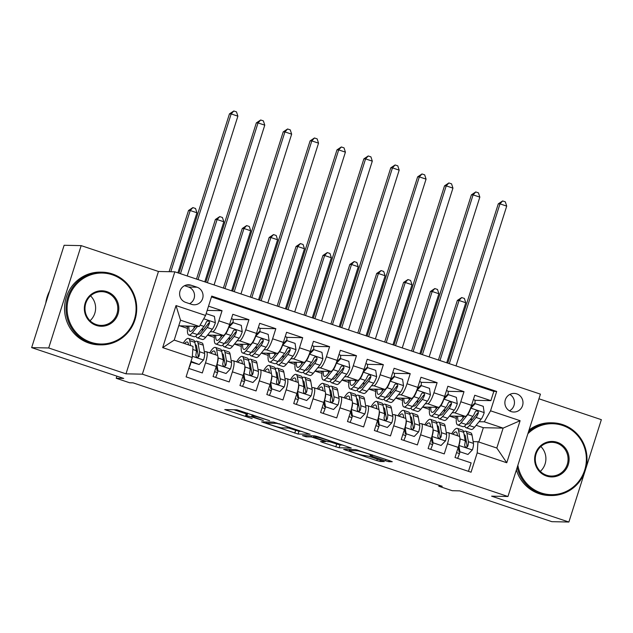 <?xml version="1.0" encoding="UTF-8"?>
<svg xmlns="http://www.w3.org/2000/svg" width="633" height="633" viewBox="0 0 633 633"><rect width="100%" height="100%" fill="white"/><g stroke="black" fill="none" stroke-linecap="round" stroke-linejoin="round"><path stroke-width="0.95" d="M269.618 420.692L236.892 409.804L224.762 409.575L252.163 418.611A9.139 0.625 -162.4 0 1 245.596 415.889A9.139 0.625 -162.4 0 1 245.857 415.826L246.862 415.849A9.139 0.625 -162.4 0 1 257.449 418.722L263.391 420.557L258.383 418.737A9.139 0.625 -162.4 0 1 251.815 416.023A9.139 0.625 -162.4 0 1 252.084 415.96L253.089 415.976A9.139 0.625 -162.4 0 1 263.676 418.848L269.618 420.692M516.734 393.868A9.305 9.052 91.2 0 0 504.999 401.172A9.305 9.052 91.2 0 0 513.727 412.028A9.305 9.052 91.2 0 0 516.734 393.868M385.497 460.792L388.804 461.694L392.27 461.742L390.213 460.895L355.77 449.58L343.64 449.351L376.825 460.618L380.132 461.512L384.302 461.576L368.92 456.266L363.587 455.333A7.636 0.522 -162.4 0 1 355.548 453.196A7.636 0.522 -162.4 0 1 349.25 450.656A7.636 0.522 -162.4 0 1 349.471 450.609L357.408 450.767A7.636 0.522 -162.4 0 1 365.447 452.904A7.636 0.522 -162.4 0 1 371.745 455.444A7.636 0.522 -162.4 0 1 371.524 455.491L370.115 455.483L372.172 456.338L385.497 460.792L385.916 459.455M48.701 347.976L125.991 373.834L158.456 271.478L81.166 245.62L48.701 347.976L31.65 347.628L123.72 378.431L116.219 378.273L129.662 382.775L133.072 382.846L442.222 486.286L438.811 486.215L452.255 490.71L459.756 490.868L551.834 521.671L568.877 522.027L584.86 471.648M125.991 373.834L142.354 374.174L507.959 496.501L491.596 496.161L568.877 522.027M310.123 434.301L273.709 422.116L261.571 421.887L298.072 434.056L310.146 434.222M318.043 436.746L351.236 448.014L339.098 447.784L322.466 442.427L320.496 441.557L325.465 441.644L323.416 440.79L311.27 436.936L306.182 436.833L302.432 435.607L314.736 435.852L318.043 436.746M585.644 469.188L601.35 419.671L538.96 398.79M31.65 347.628L64.123 245.272L81.166 245.62M474.853 400.317L490.884 400.649L474.75 395.253L471.545 405.349L460.792 401.757A11.639 2.611 108.5 0 1 454.557 412.763L452.184 412.716M447.974 391.329L463.997 391.661L447.871 386.257L444.667 396.361L433.914 392.761A11.639 2.611 108.5 0 1 427.671 403.767L425.297 403.719M421.087 382.332L437.118 382.664L420.985 377.268L417.78 387.364L407.027 383.764A11.639 2.611 108.5 0 1 400.792 394.77L398.418 394.723M394.209 373.335L410.231 373.668L394.106 368.271L390.901 378.368L380.148 374.768A11.639 2.611 108.5 0 1 373.905 385.782L371.531 385.734M367.322 364.339L383.353 364.671L367.219 359.275L364.015 369.371L353.261 365.779A11.639 2.611 108.5 0 1 347.026 376.785L344.653 376.738M340.443 355.35L356.466 355.683L340.34 350.278L337.136 360.383L326.383 356.783A11.639 2.611 108.5 0 1 320.14 367.789L317.766 367.741M313.557 346.354L329.587 346.686L313.454 341.29L310.249 351.386L299.496 347.786A11.639 2.611 108.5 0 1 293.261 358.792L290.887 358.745M286.678 337.357L302.701 337.69L286.575 332.293L283.37 342.39L272.617 338.79A11.639 2.611 108.5 0 1 266.374 349.804L264.001 349.748M259.791 328.361L275.822 328.693L259.688 323.297L256.484 333.393L245.731 329.801A11.639 2.611 108.5 0 1 239.496 340.807L237.122 340.76M232.912 319.372L248.935 319.697L232.809 314.3L229.605 324.405A11.639 2.611 108.5 0 1 223.362 335.411L207.529 335.079M188.784 368.422L202.307 372.948L205.511 362.851A11.639 2.611 108.5 0 0 206.477 351.758A11.639 2.611 108.5 0 0 206.295 351.726L204.332 351.687M206.477 351.758L217.23 355.358A11.639 2.611 108.5 0 1 216.264 366.452L213.06 376.548L229.193 381.944L232.398 371.848A11.639 2.611 108.5 0 0 233.355 360.755A11.639 2.611 108.5 0 0 233.173 360.723L231.211 360.683M233.355 360.755L244.109 364.355A11.639 2.611 -71.5 0 1 243.151 375.448L239.947 385.544L256.072 390.941L259.277 380.844A11.639 2.611 108.5 0 0 260.242 369.751A11.639 2.611 108.5 0 0 260.06 369.719L258.098 369.68M260.242 369.751L270.995 373.351A11.639 2.611 -71.5 0 1 270.03 384.437L266.825 394.533L282.959 399.929L286.163 389.833A11.639 2.611 108.5 0 0 287.121 378.748A11.639 2.611 108.5 0 0 286.939 378.716L284.977 378.676M287.121 378.748L297.874 382.34A11.639 2.611 -71.5 0 1 296.917 393.433L293.712 403.53L309.838 408.926L313.042 398.83A11.639 2.611 108.5 0 0 314.008 387.736A11.639 2.611 108.5 0 0 313.826 387.705L311.863 387.665M314.008 387.736L324.761 391.336A11.639 2.611 -71.5 0 1 323.795 402.43L320.591 412.526L336.724 417.922L339.929 407.826A11.639 2.611 108.5 0 0 340.886 396.733A11.639 2.611 108.5 0 0 340.704 396.701L338.742 396.662M340.886 396.733L351.639 400.333A11.639 2.611 -71.5 0 1 350.682 411.426L347.477 421.523L363.603 426.919L366.808 416.823A11.639 2.611 108.5 0 0 367.773 405.729A11.639 2.611 108.5 0 0 367.591 405.698L365.629 405.658M367.773 405.729L378.526 409.329A11.639 2.611 -71.5 0 1 377.561 420.415L374.356 430.511L390.49 435.908L393.694 425.811A11.639 2.611 108.5 0 0 394.652 414.726A11.639 2.611 108.5 0 0 394.47 414.694L392.507 414.655M394.652 414.726L405.405 418.318A11.639 2.611 -71.5 0 1 404.447 429.411L401.243 439.508L417.369 444.904L420.573 434.808A11.639 2.611 108.5 0 0 421.538 423.714A11.639 2.611 108.5 0 0 421.356 423.691L419.394 423.643M421.538 423.714L432.292 427.315A11.639 2.611 -71.5 0 1 431.326 438.408L428.122 448.504L444.255 453.901L447.46 443.804A11.639 2.611 108.5 0 0 448.417 432.711A11.639 2.611 108.5 0 0 448.235 432.679L446.273 432.64M471.545 405.349A11.639 2.611 -71.5 0 1 465.31 416.364L449.47 416.031M444.667 396.361A11.639 2.611 -71.5 0 1 438.424 407.367L422.591 407.043M417.78 387.364A11.639 2.611 -71.5 0 1 411.545 398.371L395.704 398.046M390.901 378.368A11.639 2.611 -71.5 0 1 384.658 389.374L368.825 389.05M364.015 369.371A11.639 2.611 -71.5 0 1 357.78 380.386L341.939 380.053M337.136 360.383A11.639 2.611 -71.5 0 1 330.893 371.389L315.06 371.065M310.249 351.386A11.639 2.611 -71.5 0 1 304.014 362.392L288.173 362.068L295.025 364.394M283.37 342.39A11.639 2.611 -71.5 0 1 277.127 353.396L261.294 353.072M256.484 333.393A11.639 2.611 -71.5 0 1 250.249 344.407L234.408 344.075M185.651 302.368L191.57 304.346A9.02 8.767 91.2 0 0 202.932 297.273A9.02 8.767 91.2 0 0 197.005 287.2L191.095 285.222A9.02 8.767 91.2 0 0 179.732 292.296A9.02 8.767 91.2 0 0 185.651 302.368M142.354 374.174L174.827 271.818L540.432 394.145L507.959 496.501M490.884 400.649L493.819 391.384L496.683 391.447L211.731 296.102L205.583 315.463L199.348 326.478L178.751 325.789M496.683 391.447L490.543 410.809L520.112 420.7L506.772 462.755L477.203 452.856L471.063 472.218L186.102 376.88L192.25 357.51L162.673 347.62L176.014 305.573L205.583 315.463M438.297 432.474L439.468 432.497M411.418 423.485L412.581 423.509M384.532 414.488L385.703 414.512M357.653 405.492L358.816 405.516M330.766 396.495L331.937 396.519M303.887 387.499L305.051 387.531M277.001 378.51L278.172 378.534M250.122 369.514L251.285 369.537M223.235 360.517L224.406 360.541M207.189 310.399L222.056 310.708L218.852 320.804A11.639 2.611 108.5 0 1 212.609 331.811L210.235 331.763M196.357 351.521L197.52 351.552M468.452 471.348L471.134 462.897L455.008 457.501L458.213 447.404A11.639 2.611 -71.5 0 0 459.17 436.311L448.417 432.711M248.935 319.697L245.731 329.801M275.822 328.693L272.617 338.79M302.701 337.69L299.496 347.786M329.587 346.686L326.383 356.783M356.466 355.683L353.261 365.779M383.353 364.671L380.148 374.768M410.231 373.668L407.027 383.764M437.118 382.664L433.914 392.761M463.997 391.661L460.792 401.757M493.819 391.384L211.469 296.917M222.056 310.708L208.534 306.182M478.801 442.008L483.343 427.702L503.124 428.114L484.3 421.815L479.062 421.713M483.343 427.702L476.135 425.297M199.348 326.478L180.532 320.179L174.21 340.095L193.025 346.393L192.25 357.51M158.456 271.478L174.827 271.818M439.12 485.242L438.811 486.215M116.899 376.144L116.219 378.273M473.16 441.636L477.986 441.739L496.802 448.029L503.124 428.114L520.112 420.7M465.184 441.47L466.347 441.494M422.567 407.066L429.443 409.361M395.688 398.07L402.556 400.373M368.802 389.073L375.678 391.376M341.923 380.077L348.791 382.379M315.036 371.088L321.912 373.383M261.271 353.095L268.147 355.398M234.392 344.099L241.26 346.401M207.505 335.11L214.381 337.405M180.54 326.082L187.495 328.408M449.454 416.063L456.322 418.358M185.659 326.193L187.661 326.857M189.979 365.732L190.921 362.749M212.538 335.189L214.54 335.854M216.779 374.728L217.807 371.745M243.745 383.725L244.686 380.734M239.424 344.178L241.418 344.85M270.552 392.689L271.573 389.73M266.303 353.174L268.305 353.847M297.431 401.686L298.452 398.727M293.19 362.171L295.184 362.836M324.318 410.682L325.338 407.723M320.069 371.167L322.07 371.832M351.268 419.703L352.217 416.712M346.955 380.156L348.949 380.829M378.083 428.668L379.104 425.708M373.834 389.153L375.836 389.825M405.033 437.688L405.982 434.705M400.721 398.149L402.715 398.814M431.848 446.661L432.869 443.701M427.599 407.146L429.601 407.81M458.727 455.657L459.748 452.69M477.203 452.856L477.986 441.739M484.3 421.815L490.543 410.809M454.486 416.134L456.48 416.807M180.532 320.179L176.014 305.573M174.21 340.095L162.673 347.62M506.772 462.755L496.802 448.029M189.607 303.698A9.02 8.767 91.2 0 0 188.484 287.018L184.527 285.697M509.494 410.841A9.305 9.052 91.2 0 0 509.826 394.422M245.596 415.889L246.466 413.127A9.139 0.625 -162.4 0 1 246.735 413.064L247.297 413.072M233.925 409.741L246.237 413.863M288.545 428.019L298.95 431.287L301.917 431.35M278.979 423.968L276.661 423.342L266.089 423.121L271.288 425.012A9.139 0.625 -162.4 0 0 281.875 427.876L289.107 428.027A9.139 0.625 -162.4 0 0 289.376 427.963A9.139 0.625 -162.4 0 0 282.809 425.249L279.066 423.699M342.951 445.078L339.976 445.015L339.098 447.784M329.579 441.747L339.976 445.015M330.458 441.763A7.636 0.522 -162.4 0 0 330.679 441.715A7.636 0.522 -162.4 0 0 324.381 439.175A7.636 0.522 -162.4 0 0 316.342 437.039L313.462 436.999L315.511 437.854L327.665 441.707L330.458 441.763M195.494 326.399L192.875 329.611A18.476 4.146 108.5 0 1 190.042 331.391A18.476 4.146 108.5 0 1 188.903 326.256M197.472 326.438L192.25 332.831A22.25 4.993 108.5 0 1 188.848 334.984A22.25 4.993 108.5 0 1 187.74 326.232M206.152 313.683L214.421 316.381L215.355 322.814A7.707 1.733 108.5 0 1 212.324 329.207L205.693 337.334A22.25 4.993 108.5 0 1 202.283 339.478L197.179 337.769A22.25 4.993 -71.5 0 0 200.582 335.625L207.213 327.498A7.707 1.733 -71.5 0 0 209.499 323.178L209.539 322.031L208.32 320.931L207.197 321.081L206.279 322.102A7.707 1.733 108.5 0 1 203.992 326.414L197.361 334.541A22.25 4.993 108.5 0 1 193.951 336.693L188.848 334.984M202.323 331.027A18.476 4.146 108.5 0 1 202.647 328.06M195.985 335.965A22.25 4.993 -71.5 0 0 197.179 337.769M194.165 326.367A18.476 4.146 -71.5 0 0 193.991 328.242M209.499 323.178L208.518 323.162A3.925 0.878 108.5 0 1 207.838 324.278L201.207 332.404A18.476 4.146 108.5 0 1 198.382 334.184A18.476 4.146 108.5 0 1 197.915 333.86M187.194 275.956L237.881 116.171L231.164 113.924L229.455 113.885L178.925 273.195M180.476 273.709L231.164 113.924L233.806 110.989L236.497 111.891L237.881 116.171M229.455 113.885L233.806 110.989M191.024 361.38L199.15 364.521L203.597 359.884A7.707 1.733 -71.5 0 0 204.633 353.451L203.209 345.159A22.25 4.993 -71.5 0 0 201.927 342.92L196.823 341.211A22.25 4.993 -71.5 0 0 194.79 341.931M197.14 349.305A18.476 4.146 -71.5 0 0 196.285 350.611M191.134 362.116A18.476 4.146 -71.5 0 0 190.628 363.651A9.163 2.057 108.5 0 1 188.887 368.113M190.612 345.586L189.765 340.665A22.25 4.993 -71.5 0 0 188.492 338.418A22.25 4.993 -71.5 0 0 183.285 343.133M188.523 344.882L188.349 343.869A18.476 4.146 -71.5 0 0 187.289 342.002A18.476 4.146 -71.5 0 0 184.63 343.584M190.818 362.013L199.15 364.521M188.492 338.418L193.595 340.127A22.25 4.993 108.5 0 1 194.877 342.374L196.301 350.666A7.707 1.733 108.5 0 1 195.834 355.018L196.214 356.68L197.172 357.265L198.271 357.123L199.063 356.102A7.707 1.733 -71.5 0 0 199.522 351.742L198.105 343.45A22.25 4.993 -71.5 0 0 196.823 341.211M195.281 344.748A18.476 4.146 108.5 0 1 195.621 344.795A18.476 4.146 108.5 0 1 196.681 346.655L198.105 354.947A3.925 0.878 108.5 0 1 198.082 356.078L199.063 356.102M177.889 272.847L196.942 212.783L190.216 210.536L188.515 210.496L169.098 271.699M170.807 271.739L190.216 210.536L192.867 207.6L195.55 208.502L196.942 212.783M188.515 210.496L192.867 207.6M112.294 274.777A35.488 34.498 91.2 0 0 68.791 297.557A35.488 34.498 91.2 0 0 90.883 342.279A35.488 34.498 91.2 0 0 134.386 319.499A35.488 34.498 91.2 0 0 112.294 274.777M90.416 343.102A36.366 35.345 -88.8 0 1 66.536 302.471A36.366 35.345 -88.8 0 1 102.135 272.166A36.366 35.345 -88.8 0 1 112.35 273.947A36.366 35.345 -88.8 0 1 136.23 314.577A36.366 35.345 -88.8 0 1 100.631 344.874A36.366 35.345 -88.8 0 1 90.416 343.102M106.937 291.655A17.748 17.249 -88.8 0 1 117.983 314.015A17.748 17.249 -88.8 0 1 96.232 325.402A17.748 17.249 -88.8 0 1 85.186 303.041A17.748 17.249 -88.8 0 1 106.937 291.655M96.295 324.571A16.869 16.403 91.2 0 0 101.035 325.394A16.869 16.403 91.2 0 0 117.556 311.333A16.869 16.403 91.2 0 0 106.471 292.478A16.869 16.403 91.2 0 0 101.731 291.655A16.869 16.403 91.2 0 0 85.218 305.715A16.869 16.403 91.2 0 0 96.295 324.571M45.782 303.072A36.366 35.345 -88.8 0 1 49.619 290.982M90.559 295.864A16.869 16.403 -88.8 0 1 90.044 320.725M100.631 344.874L99.128 344.85A36.366 35.345 -88.8 0 1 88.913 343.07A36.366 35.345 -88.8 0 1 65.033 302.439A36.366 35.345 -88.8 0 1 100.631 272.143L102.135 272.166M517.873 465.255A35.488 34.498 91.2 0 0 541.168 492.941A35.488 34.498 91.2 0 0 584.67 470.161A35.488 34.498 91.2 0 0 562.579 425.439A35.488 34.498 91.2 0 0 527.882 433.716M528.508 431.746A36.366 35.345 -88.8 0 1 552.419 422.828A36.366 35.345 -88.8 0 1 562.634 424.601A36.366 35.345 -88.8 0 1 586.514 465.239A36.366 35.345 -88.8 0 1 550.916 495.536A36.366 35.345 -88.8 0 1 540.701 493.764A36.366 35.345 -88.8 0 1 517.208 467.344M557.23 442.317A17.748 17.249 -88.8 0 1 568.268 464.677A17.748 17.249 -88.8 0 1 546.516 476.063A17.748 17.249 -88.8 0 1 535.478 453.703A17.748 17.249 -88.8 0 1 557.23 442.317M546.58 475.233A16.869 16.403 91.2 0 0 551.319 476.056A16.869 16.403 91.2 0 0 567.841 461.995A16.869 16.403 91.2 0 0 556.755 443.14A16.869 16.403 91.2 0 0 552.016 442.317A16.869 16.403 91.2 0 0 535.502 456.377A16.869 16.403 91.2 0 0 546.58 475.233M540.843 446.526A16.869 16.403 -88.8 0 1 540.329 471.387M550.916 495.536L549.412 495.504A36.366 35.345 -88.8 0 1 539.197 493.732A36.366 35.345 -88.8 0 1 516.393 469.923M529.053 430.021A36.366 35.345 -88.8 0 1 550.924 422.797L552.419 422.828M222.871 344.961A22.25 4.993 -71.5 0 0 224.058 346.765L229.17 348.474A22.25 4.993 108.5 0 0 232.572 346.322L239.203 338.204A7.707 1.733 108.5 0 0 242.233 331.811L241.3 325.378L233.237 322.68L228.79 327.308A7.707 1.733 108.5 0 1 225.767 333.702L219.137 341.828A22.25 4.993 108.5 0 1 215.726 343.972A22.25 4.993 108.5 0 1 214.619 335.229M222.381 335.387L219.754 338.608A18.476 4.146 108.5 0 1 216.929 340.388A18.476 4.146 108.5 0 1 215.782 335.253M232.968 322.672A9.163 2.057 -71.5 0 0 232.525 318.961L231.441 318.597M229.209 340.024A18.476 4.146 108.5 0 1 229.534 337.049M229.019 326.13L232.351 322.664L233.237 322.68M224.058 346.765A22.25 4.993 -71.5 0 0 227.469 344.613L234.099 336.495A7.707 1.733 -71.5 0 0 236.386 332.175L236.425 331.019L235.207 329.928L234.083 330.07L233.158 331.091A7.707 1.733 108.5 0 1 230.871 335.411L224.24 343.537A22.25 4.993 108.5 0 1 220.838 345.681L215.726 343.972M221.052 335.363A18.476 4.146 -71.5 0 0 220.877 337.239M236.386 332.175L235.405 332.151A3.925 0.878 108.5 0 1 234.716 333.267L228.086 341.393A18.476 4.146 108.5 0 1 225.261 343.181A18.476 4.146 108.5 0 1 224.802 342.857M214.081 284.953L264.768 125.168L258.042 122.921L256.341 122.881L205.804 282.183M207.355 282.706L258.042 122.921L260.693 119.985L263.383 120.887L264.768 125.168M256.341 122.881L260.693 119.985M249.75 353.958A22.25 4.993 -71.5 0 0 250.945 355.762L256.049 357.471A22.25 4.993 108.5 0 0 259.459 355.319L266.089 347.193A7.707 1.733 108.5 0 0 269.12 340.807L268.186 334.374L260.123 331.676L255.677 336.305A7.707 1.733 108.5 0 1 252.646 342.698L246.015 350.824A22.25 4.993 108.5 0 1 242.613 352.969A22.25 4.993 108.5 0 1 241.505 344.225M249.26 344.384L246.641 347.604A18.476 4.146 108.5 0 1 243.808 349.384A18.476 4.146 108.5 0 1 242.668 344.249M259.846 331.668A9.163 2.057 -71.5 0 0 259.411 327.957L258.327 327.593M256.088 349.02A18.476 4.146 108.5 0 1 256.412 346.045M255.906 335.126L259.229 331.652L260.123 331.676M250.945 355.762A22.25 4.993 -71.5 0 0 254.347 353.61L260.978 345.483A7.707 1.733 -71.5 0 0 263.265 341.171L263.304 340.016L262.086 338.924L260.962 339.066L260.044 340.087A7.707 1.733 108.5 0 1 257.758 344.407L251.127 352.534A22.25 4.993 108.5 0 1 247.717 354.678L242.613 352.969M247.93 344.36A18.476 4.146 -71.5 0 0 247.756 346.227M263.265 341.171L262.284 341.147A3.925 0.878 108.5 0 1 261.603 342.263L254.972 350.389A18.476 4.146 108.5 0 1 252.148 352.17A18.476 4.146 108.5 0 1 251.681 351.853M240.959 293.949L291.647 134.164L284.929 131.909L283.22 131.878L232.691 291.18M234.242 291.702L284.929 131.909L287.572 128.982L290.262 129.876L291.647 134.164M283.22 131.878L287.572 128.982M276.637 362.954A22.25 4.993 -71.5 0 0 277.824 364.75L282.935 366.46A22.25 4.993 108.5 0 0 286.338 364.315L292.968 356.189A7.707 1.733 108.5 0 0 295.999 349.796L295.065 343.363L287.002 340.665L282.555 345.301A7.707 1.733 108.5 0 1 279.533 351.695L272.902 359.821A22.25 4.993 108.5 0 1 269.492 361.965A22.25 4.993 108.5 0 1 268.384 353.222M276.146 353.38L273.519 356.593A18.476 4.146 108.5 0 1 270.695 358.381A18.476 4.146 108.5 0 1 269.547 353.246M286.733 340.665A9.163 2.057 -71.5 0 0 286.29 336.946L285.206 336.59M282.975 358.009A18.476 4.146 108.5 0 1 283.299 355.042M282.785 344.123L286.116 340.649L287.002 340.665M277.824 364.75A22.25 4.993 -71.5 0 0 281.234 362.606L287.865 354.48A7.707 1.733 -71.5 0 0 290.151 350.16L290.191 349.012L288.972 347.921L287.849 348.063L286.923 349.084A7.707 1.733 108.5 0 1 284.636 353.404L278.006 361.53A22.25 4.993 108.5 0 1 274.603 363.674L269.492 361.965M274.817 353.349A18.476 4.146 -71.5 0 0 274.643 355.224M290.151 350.16L289.17 350.144A3.925 0.878 108.5 0 1 288.482 351.26L281.851 359.386A18.476 4.146 108.5 0 1 279.026 361.166A18.476 4.146 108.5 0 1 278.567 360.842M267.846 302.946L318.534 143.153L311.808 140.906L310.107 140.874L259.57 300.177M261.12 300.691L311.808 140.906L314.459 137.978L317.149 138.872L318.534 143.153M310.107 140.874L314.459 137.978M303.516 371.943A22.25 4.993 -71.5 0 0 304.71 373.747L309.814 375.456A22.25 4.993 108.5 0 0 313.224 373.312L319.855 365.186A7.707 1.733 108.5 0 0 322.885 358.792L321.952 352.359L313.889 349.661L309.442 354.298A7.707 1.733 108.5 0 1 306.412 360.683L299.781 368.81A22.25 4.993 108.5 0 1 296.379 370.962A22.25 4.993 108.5 0 1 295.271 362.211M303.025 362.377L300.406 365.589A18.476 4.146 108.5 0 1 297.573 367.369A18.476 4.146 108.5 0 1 296.434 362.234M313.612 349.653A9.163 2.057 -71.5 0 0 313.177 345.942L312.093 345.578M309.853 367.005A18.476 4.146 108.5 0 1 310.178 364.038M309.672 353.119L312.995 349.645L313.889 349.661M304.71 373.747A22.25 4.993 -71.5 0 0 308.113 371.603L314.743 363.477A7.707 1.733 -71.5 0 0 317.03 359.156L317.07 358.009L315.851 356.909L314.728 357.059L313.81 358.08A7.707 1.733 108.5 0 1 311.523 362.392L304.892 370.519A22.25 4.993 108.5 0 1 301.482 372.671L296.379 370.962M301.696 362.345A18.476 4.146 -71.5 0 0 301.522 364.22M317.03 359.156L316.049 359.14A3.925 0.878 108.5 0 1 315.369 360.256L308.738 368.382A18.476 4.146 108.5 0 1 305.913 370.163A18.476 4.146 108.5 0 1 305.446 369.838M294.725 311.934L345.412 152.149L338.695 149.902L336.985 149.863L286.456 309.173M288.007 309.687L338.695 149.902L341.337 146.967L344.028 147.869L345.412 152.149M336.985 149.863L341.337 146.967M216.874 364.379L217.966 370.811L226.036 373.51L230.475 368.881A7.707 1.733 -71.5 0 0 231.512 362.448L230.096 354.156A22.25 4.993 -71.5 0 0 228.814 351.908L223.702 350.199A22.25 4.993 -71.5 0 0 221.669 350.927M224.019 358.294A18.476 4.146 -71.5 0 0 223.172 359.607M218.021 371.112A18.476 4.146 -71.5 0 0 217.507 372.647A9.163 2.057 108.5 0 1 215.624 377.403M217.032 364.379A7.707 1.733 -71.5 0 0 218.076 357.946L217.981 357.392M217.72 355.888L216.652 349.653A22.25 4.993 -71.5 0 0 215.37 347.414A22.25 4.993 -71.5 0 0 209.729 352.85M215.568 354.804L215.236 352.866A18.476 4.146 -71.5 0 0 214.168 350.999A18.476 4.146 -71.5 0 0 210.963 353.261M217.966 370.811L226.036 373.51M217.079 370.796L216.391 366.04M215.37 347.414L220.482 349.123A22.25 4.993 108.5 0 1 221.756 351.362L223.18 359.655A7.707 1.733 108.5 0 1 222.713 364.015L223.093 365.668L224.058 366.262L225.15 366.119L225.941 365.091A7.707 1.733 -71.5 0 0 226.408 360.739L224.984 352.446A22.25 4.993 -71.5 0 0 223.702 350.199M222.167 353.736A18.476 4.146 108.5 0 1 222.507 353.792A18.476 4.146 108.5 0 1 223.568 355.651L224.992 363.943A3.925 0.878 108.5 0 1 224.96 365.075L225.941 365.091M204.768 281.835L223.821 221.779L217.103 219.532L215.394 219.493L196.499 279.074M198.05 279.588L217.103 219.532L219.746 216.597L222.436 217.499L223.821 221.779M215.394 219.493L219.746 216.597M243.752 373.375L244.852 379.808L252.915 382.506L257.362 377.877A7.707 1.733 -71.5 0 0 258.399 371.444L256.974 363.152A22.25 4.993 -71.5 0 0 255.692 360.905L250.589 359.196A22.25 4.993 -71.5 0 0 248.555 359.916M250.905 367.29A18.476 4.146 -71.5 0 0 250.051 368.596M244.9 380.101A18.476 4.146 -71.5 0 0 244.393 381.644A9.163 2.057 108.5 0 1 242.51 386.399M243.919 373.375A7.707 1.733 -71.5 0 0 244.955 366.942L244.86 366.388M244.599 364.885L243.531 358.65A22.25 4.993 -71.5 0 0 242.257 356.411A22.25 4.993 -71.5 0 0 236.615 361.847M242.447 363.793L242.115 361.854A18.476 4.146 -71.5 0 0 241.054 359.995A18.476 4.146 -71.5 0 0 237.85 362.258M244.852 379.808L252.915 382.506M243.966 379.792L243.278 375.037M242.257 356.411L247.361 358.12A22.25 4.993 108.5 0 1 248.642 360.359L250.067 368.651A7.707 1.733 108.5 0 1 249.6 373.011L249.98 374.665L250.937 375.258L252.037 375.108L252.828 374.087A7.707 1.733 -71.5 0 0 253.287 369.735L251.871 361.443A22.25 4.993 -71.5 0 0 250.589 359.196M249.046 362.733A18.476 4.146 108.5 0 1 249.386 362.78A18.476 4.146 108.5 0 1 250.446 364.648L251.871 372.94A3.925 0.878 108.5 0 1 251.847 374.071L252.828 374.087M231.654 290.832L250.708 230.776L243.982 228.521L242.281 228.489L223.378 288.062M224.929 288.585L243.982 228.521L246.633 225.593L249.315 226.487L250.708 230.776M242.281 228.489L246.633 225.593M270.639 382.364L271.731 388.804L279.802 391.503L284.241 386.866A7.707 1.733 -71.5 0 0 285.277 380.433L283.861 372.141A22.25 4.993 -71.5 0 0 282.579 369.901L277.468 368.192A22.25 4.993 -71.5 0 0 275.434 368.912M277.784 376.287A18.476 4.146 -71.5 0 0 276.938 377.592M271.786 389.097A18.476 4.146 -71.5 0 0 271.272 390.64A9.163 2.057 108.5 0 1 269.389 395.396M270.797 382.372A7.707 1.733 -71.5 0 0 271.842 375.939L271.747 375.385M271.486 373.881L270.418 367.646A22.25 4.993 -71.5 0 0 269.136 365.399A22.25 4.993 -71.5 0 0 263.494 370.835M269.334 372.79L269.001 370.851A18.476 4.146 -71.5 0 0 267.933 368.992A18.476 4.146 -71.5 0 0 264.729 371.255M271.731 388.804L279.802 391.503M270.845 388.781L270.156 384.033M269.136 365.399L274.247 367.108A22.25 4.993 108.5 0 1 275.521 369.356L276.945 377.648A7.707 1.733 108.5 0 1 276.479 382L276.858 383.661L277.824 384.255L278.916 384.104L279.707 383.084A7.707 1.733 -71.5 0 0 280.174 378.724L278.749 370.432A22.25 4.993 -71.5 0 0 277.468 368.192M275.933 371.729A18.476 4.146 108.5 0 1 276.273 371.777A18.476 4.146 108.5 0 1 277.333 373.636L278.757 381.928A3.925 0.878 108.5 0 1 278.726 383.06L279.707 383.084M258.533 299.828L277.586 239.765L270.869 237.517L269.16 237.486L250.264 297.059M251.815 297.581L270.869 237.517L273.511 234.582L276.202 235.484L277.586 239.765M269.16 237.486L273.511 234.582M297.518 391.36L298.618 397.801L306.681 400.499L311.127 395.862A7.707 1.733 -71.5 0 0 312.164 389.43L310.74 381.137A22.25 4.993 -71.5 0 0 309.458 378.898L304.354 377.189A22.25 4.993 -71.5 0 0 302.321 377.909M304.671 385.283A18.476 4.146 -71.5 0 0 303.816 386.589M298.665 398.094A18.476 4.146 -71.5 0 0 298.159 399.629A9.163 2.057 108.5 0 1 296.276 404.392M297.684 391.368A7.707 1.733 -71.5 0 0 298.721 384.935L298.626 384.381M298.365 382.878L297.296 376.643A22.25 4.993 -71.5 0 0 296.015 374.396A22.25 4.993 -71.5 0 0 290.381 379.832M296.212 381.786L295.88 379.847A18.476 4.146 -71.5 0 0 294.82 377.98A18.476 4.146 -71.5 0 0 291.615 380.251M298.618 397.801L306.681 400.499M297.732 397.777L297.043 393.03M296.015 374.396L301.126 376.105A22.25 4.993 108.5 0 1 302.408 378.352L303.832 386.644A7.707 1.733 108.5 0 1 303.365 390.996L303.745 392.658L304.702 393.243L305.802 393.101L306.594 392.08A7.707 1.733 -71.5 0 0 307.052 387.72L305.636 379.428A22.25 4.993 -71.5 0 0 304.354 377.189M302.811 380.726A18.476 4.146 108.5 0 1 303.152 380.773A18.476 4.146 108.5 0 1 304.212 382.633L305.636 390.925A3.925 0.878 108.5 0 1 305.612 392.056L306.594 392.08M285.42 308.825L304.473 248.761L297.747 246.514L296.046 246.474L277.143 306.055M278.694 306.57L297.747 246.514L300.398 243.578L303.08 244.48L304.473 248.761M296.046 246.474L300.398 243.578M330.402 380.939A22.25 4.993 -71.5 0 0 331.589 382.743L336.701 384.453A22.25 4.993 108.5 0 0 340.103 382.308L346.734 374.182A7.707 1.733 108.5 0 0 349.764 367.789L348.83 361.356L340.768 358.658L336.321 363.287A7.707 1.733 108.5 0 1 333.298 369.68L326.668 377.806A22.25 4.993 108.5 0 1 323.257 379.95A22.25 4.993 108.5 0 1 322.15 371.207M329.912 371.365L327.285 374.586A18.476 4.146 108.5 0 1 324.46 376.366A18.476 4.146 108.5 0 1 323.313 371.231M340.499 358.65A9.163 2.057 -71.5 0 0 340.056 354.939L338.971 354.575M336.74 376.002A18.476 4.146 108.5 0 1 337.065 373.027M336.55 362.116L339.881 358.642L340.768 358.658M331.589 382.743A22.25 4.993 -71.5 0 0 334.999 380.599L341.63 372.473A7.707 1.733 -71.5 0 0 343.917 368.153L343.956 366.998L342.738 365.906L341.614 366.048L340.689 367.069A7.707 1.733 108.5 0 1 338.402 371.389L331.771 379.515A22.25 4.993 108.5 0 1 328.369 381.659L323.257 379.95M328.582 371.342A18.476 4.146 -71.5 0 0 328.408 373.217M343.917 368.153L342.936 368.129A3.925 0.878 108.5 0 1 342.247 369.245L335.617 377.371A18.476 4.146 108.5 0 1 332.792 379.159A18.476 4.146 108.5 0 1 332.325 378.835M321.611 320.931L372.299 161.146L365.573 158.899L363.872 158.859L313.335 318.162M314.886 318.684L365.573 158.899L368.224 155.963L370.914 156.865L372.299 161.146M363.872 158.859L368.224 155.963M324.405 400.357L325.497 406.79L333.567 409.488L338.006 404.859A7.707 1.733 -71.5 0 0 339.043 398.426L337.626 390.134A22.25 4.993 -71.5 0 0 336.345 387.887L331.233 386.177A22.25 4.993 -71.5 0 0 329.2 386.905M331.55 394.272A18.476 4.146 -71.5 0 0 330.703 395.585M325.552 407.09A18.476 4.146 -71.5 0 0 325.038 408.625A9.163 2.057 108.5 0 1 323.154 413.381M324.563 400.357A7.707 1.733 -71.5 0 0 325.607 393.924L325.512 393.378M325.251 391.867L324.183 385.639A22.25 4.993 -71.5 0 0 322.901 383.392A22.25 4.993 -71.5 0 0 317.26 388.828M323.099 390.783L322.767 388.844A18.476 4.146 -71.5 0 0 321.699 386.977A18.476 4.146 -71.5 0 0 318.494 389.24M325.497 406.79L333.567 409.488M324.61 406.774L323.922 402.018M322.901 383.392L328.013 385.101A22.25 4.993 108.5 0 1 329.287 387.349L330.711 395.633A7.707 1.733 108.5 0 1 330.244 399.993L330.624 401.646L331.581 402.24L332.681 402.097L333.472 401.069A7.707 1.733 -71.5 0 0 333.939 396.717L332.515 388.425A22.25 4.993 -71.5 0 0 331.233 386.177M329.698 389.714A18.476 4.146 108.5 0 1 330.038 389.77A18.476 4.146 108.5 0 1 331.099 391.629L332.523 399.921A3.925 0.878 108.5 0 1 332.491 401.053L333.472 401.069M312.298 317.813L331.352 257.758L324.634 255.51L322.925 255.471L304.03 315.052M305.581 315.566L324.634 255.51L327.277 252.575L329.967 253.477L331.352 257.758M322.925 255.471L327.277 252.575M357.281 389.936A22.25 4.993 -71.5 0 0 358.476 391.74L363.579 393.449A22.25 4.993 108.5 0 0 366.99 391.297L373.62 383.171A7.707 1.733 108.5 0 0 376.651 376.785L375.717 370.352L367.654 367.654L363.207 372.283A7.707 1.733 108.5 0 1 360.177 378.676L353.546 386.803A22.25 4.993 108.5 0 1 350.144 388.947A22.25 4.993 108.5 0 1 349.036 380.204M356.79 380.362L354.171 383.582A18.476 4.146 108.5 0 1 351.339 385.362A18.476 4.146 108.5 0 1 350.199 380.227M367.377 367.646A9.163 2.057 -71.5 0 0 366.942 363.935L365.858 363.571M363.619 384.999A18.476 4.146 108.5 0 1 363.943 382.023M363.437 371.104L366.76 367.631L367.654 367.654M358.476 391.74A22.25 4.993 -71.5 0 0 361.878 389.588L368.509 381.462A7.707 1.733 -71.5 0 0 370.796 377.149L370.835 375.994L369.617 374.902L368.493 375.045L367.575 376.065A7.707 1.733 108.5 0 1 365.288 380.386L358.658 388.512A22.25 4.993 108.5 0 1 355.248 390.656L350.144 388.947M355.461 380.338A18.476 4.146 -71.5 0 0 355.287 382.205M370.796 377.149L369.814 377.126A3.925 0.878 108.5 0 1 369.134 378.241L362.503 386.367A18.476 4.146 108.5 0 1 359.679 388.148A18.476 4.146 108.5 0 1 359.212 387.831M348.49 329.928L399.178 170.142L392.46 167.887L390.751 167.856L340.222 327.158M341.773 327.68L392.46 167.887L395.103 164.96L397.793 165.854L399.178 170.142M390.751 167.856L395.103 164.96M351.283 409.353L352.383 415.786L360.446 418.484L364.893 413.855A7.707 1.733 -71.5 0 0 365.929 407.423L364.505 399.13A22.25 4.993 -71.5 0 0 363.223 396.883L358.12 395.174A22.25 4.993 -71.5 0 0 356.086 395.894M358.436 403.268A18.476 4.146 -71.5 0 0 357.582 404.574M352.431 416.079A18.476 4.146 -71.5 0 0 351.924 417.622A9.163 2.057 108.5 0 1 350.041 422.377M351.45 409.353A7.707 1.733 -71.5 0 0 352.486 402.92L352.391 402.366M352.13 400.863L351.062 394.628A22.25 4.993 -71.5 0 0 349.78 392.389A22.25 4.993 -71.5 0 0 344.146 397.825M349.978 399.779L349.645 397.833A18.476 4.146 -71.5 0 0 348.585 395.973A18.476 4.146 -71.5 0 0 345.381 398.236M352.383 415.786L360.446 418.484M351.497 415.77L350.809 411.015M349.78 392.389L354.891 394.098A22.25 4.993 108.5 0 1 356.173 396.337L357.598 404.629A7.707 1.733 108.5 0 1 357.131 408.989L357.51 410.643L358.468 411.236L359.568 411.094L360.359 410.065A7.707 1.733 -71.5 0 0 360.818 405.713L359.402 397.421A22.25 4.993 -71.5 0 0 358.12 395.174M356.577 398.711A18.476 4.146 108.5 0 1 356.917 398.758A18.476 4.146 108.5 0 1 357.977 400.626L359.402 408.918A3.925 0.878 108.5 0 1 359.378 410.049L360.359 410.065M339.185 326.81L358.238 266.754L351.513 264.499L349.812 264.467L330.909 324.041M332.46 324.563L351.513 264.499L354.163 261.571L356.846 262.466L358.238 266.754M349.812 264.467L354.163 261.571M384.168 398.932A22.25 4.993 -71.5 0 0 385.355 400.729L390.466 402.438A22.25 4.993 108.5 0 0 393.868 400.293L400.499 392.167A7.707 1.733 108.5 0 0 403.53 385.774L402.596 379.341L394.533 376.643L390.086 381.28A7.707 1.733 108.5 0 1 387.064 387.673L380.433 395.799A22.25 4.993 108.5 0 1 377.023 397.943A22.25 4.993 108.5 0 1 375.915 389.2M383.677 389.358L381.05 392.579A18.476 4.146 108.5 0 1 378.225 394.359A18.476 4.146 108.5 0 1 377.078 389.224M394.264 376.643A9.163 2.057 -71.5 0 0 393.821 372.932L392.737 372.568M390.506 393.995A18.476 4.146 108.5 0 1 390.83 391.02M390.316 380.101L393.647 376.627L394.533 376.643M385.355 400.729A22.25 4.993 -71.5 0 0 388.765 398.584L395.396 390.458A7.707 1.733 -71.5 0 0 397.682 386.138L397.722 384.991L396.503 383.899L395.38 384.041L394.454 385.062A7.707 1.733 108.5 0 1 392.167 389.382L385.537 397.508A22.25 4.993 108.5 0 1 382.134 399.652L377.023 397.943M382.348 389.327A18.476 4.146 -71.5 0 0 382.174 391.202M397.682 386.138L396.701 386.122A3.925 0.878 108.5 0 1 396.013 387.238L389.382 395.364A18.476 4.146 108.5 0 1 386.557 397.144A18.476 4.146 108.5 0 1 386.09 396.82M375.377 338.924L426.064 179.131L419.339 176.884L417.638 176.852L367.1 336.155M368.651 336.669L419.339 176.884L421.989 173.956L424.68 174.85L426.064 179.131M417.638 176.852L421.989 173.956M378.17 418.35L379.262 424.783L387.333 427.481L391.772 422.844A7.707 1.733 -71.5 0 0 392.808 416.411L391.392 408.119A22.25 4.993 -71.5 0 0 390.11 405.88L384.999 404.171A22.25 4.993 -71.5 0 0 382.965 404.891M385.315 412.265A18.476 4.146 -71.5 0 0 384.468 413.571M379.317 425.075A18.476 4.146 -71.5 0 0 378.803 426.618A9.163 2.057 108.5 0 1 376.92 431.374M378.328 418.35A7.707 1.733 -71.5 0 0 379.373 411.917L379.278 411.363M379.017 409.86L377.948 403.625A22.25 4.993 -71.5 0 0 376.667 401.377A22.25 4.993 -71.5 0 0 371.025 406.813M376.864 408.768L376.532 406.829A18.476 4.146 -71.5 0 0 375.464 404.97A18.476 4.146 -71.5 0 0 372.259 407.233M379.262 424.783L387.333 427.481M378.376 424.767L377.687 420.011M376.667 401.377L381.778 403.086A22.25 4.993 108.5 0 1 383.052 405.334L384.476 413.626A7.707 1.733 108.5 0 1 384.009 417.978L384.389 419.639L385.347 420.233L386.447 420.083L387.238 419.062A7.707 1.733 -71.5 0 0 387.705 414.702L386.28 406.41A22.25 4.993 -71.5 0 0 384.999 404.171M383.463 407.707A18.476 4.146 108.5 0 1 383.804 407.755A18.476 4.146 108.5 0 1 384.864 409.614L386.288 417.907A3.925 0.878 108.5 0 1 386.257 419.038L387.238 419.062M366.064 335.806L385.117 275.743L378.399 273.496L376.69 273.464L357.795 333.037M359.346 333.559L378.399 273.496L381.042 270.568L383.733 271.462L385.117 275.743M376.69 273.464L381.042 270.568M411.046 407.921A22.25 4.993 -71.5 0 0 412.241 409.725L417.345 411.434A22.25 4.993 108.5 0 0 420.755 409.29L427.386 401.164A7.707 1.733 108.5 0 0 430.416 394.77L429.483 388.338L421.42 385.639L416.973 390.276A7.707 1.733 108.5 0 1 413.942 396.662L407.312 404.788A22.25 4.993 108.5 0 1 403.909 406.94A22.25 4.993 108.5 0 1 402.802 398.189M410.556 398.355L407.937 401.567A18.476 4.146 108.5 0 1 405.104 403.348A18.476 4.146 108.5 0 1 403.965 398.212M421.143 385.639A9.163 2.057 -71.5 0 0 420.708 381.921L419.624 381.557M417.384 402.984A18.476 4.146 108.5 0 1 417.709 400.016M417.202 389.097L420.526 385.624L421.42 385.639M412.241 409.725A22.25 4.993 -71.5 0 0 415.644 407.581L422.274 399.455A7.707 1.733 -71.5 0 0 424.561 395.134L424.601 393.987L423.382 392.887L422.258 393.038L421.341 394.058A7.707 1.733 108.5 0 1 419.054 398.371L412.423 406.497A22.25 4.993 108.5 0 1 409.013 408.649L403.909 406.94M409.227 398.323A18.476 4.146 -71.5 0 0 409.053 400.198M424.561 395.134L423.58 395.119A3.925 0.878 108.5 0 1 422.899 396.234L416.269 404.36A18.476 4.146 108.5 0 1 413.444 406.141A18.476 4.146 108.5 0 1 412.977 405.816M402.256 347.913L452.943 188.128L446.225 185.88L444.516 185.841L393.987 345.151M395.538 345.665L446.225 185.88L448.868 182.945L451.558 183.847L452.943 188.128M444.516 185.841L448.868 182.945M405.049 427.338L406.149 433.779L414.211 436.477L418.658 431.841A7.707 1.733 -71.5 0 0 419.695 425.408L418.271 417.115A22.25 4.993 -71.5 0 0 416.989 414.876L411.885 413.167A22.25 4.993 -71.5 0 0 409.852 413.887M412.202 421.262A18.476 4.146 -71.5 0 0 411.347 422.567M406.196 434.072A18.476 4.146 -71.5 0 0 405.69 435.607A9.163 2.057 108.5 0 1 403.807 440.37M405.215 427.346A7.707 1.733 -71.5 0 0 406.251 420.913L406.157 420.359M405.895 418.856L404.827 412.621A22.25 4.993 -71.5 0 0 403.545 410.374A22.25 4.993 -71.5 0 0 397.912 415.81M403.743 417.764L403.411 415.826A18.476 4.146 -71.5 0 0 402.351 413.958A18.476 4.146 -71.5 0 0 399.146 416.229M406.149 433.779L414.211 436.477M405.262 433.755L404.574 429.008M403.545 410.374L408.657 412.083A22.25 4.993 108.5 0 1 409.939 414.33L411.363 422.622A7.707 1.733 108.5 0 1 410.896 426.974L411.276 428.636L412.233 429.221L413.333 429.079L414.124 428.058A7.707 1.733 -71.5 0 0 414.583 423.699L413.167 415.406A22.25 4.993 -71.5 0 0 411.885 413.167M410.342 416.704A18.476 4.146 108.5 0 1 410.682 416.751A18.476 4.146 108.5 0 1 411.743 418.611L413.167 426.903A3.925 0.878 108.5 0 1 413.143 428.035L414.124 428.058M392.951 344.803L412.004 284.739L405.278 282.492L403.577 282.453L384.674 342.034M386.225 342.556L405.278 282.492L407.929 279.557L410.611 280.459L412.004 284.739M403.577 282.453L407.929 279.557M437.933 416.918A22.25 4.993 -71.5 0 0 439.12 418.722L444.231 420.431A22.25 4.993 108.5 0 0 447.634 418.286L454.265 410.16A7.707 1.733 108.5 0 0 457.295 403.767L456.361 397.334L448.299 394.636L443.852 399.273A7.707 1.733 108.5 0 1 440.829 405.658L434.198 413.784A22.25 4.993 108.5 0 1 430.788 415.928A22.25 4.993 108.5 0 1 429.68 407.185M437.443 407.343L434.816 410.564A18.476 4.146 108.5 0 1 431.991 412.344A18.476 4.146 108.5 0 1 430.844 407.209M448.029 394.628A9.163 2.057 -71.5 0 0 447.586 390.917L446.502 390.553M444.271 411.98A18.476 4.146 108.5 0 1 444.595 409.013M444.081 398.094L447.412 394.62L448.299 394.636M439.12 418.722A22.25 4.993 -71.5 0 0 442.53 416.577L449.161 408.451A7.707 1.733 -71.5 0 0 451.448 404.131L451.487 402.976L450.269 401.884L449.145 402.026L448.219 403.055A7.707 1.733 108.5 0 1 445.933 407.367L439.302 415.493A22.25 4.993 108.5 0 1 435.9 417.638L430.788 415.928M436.113 407.32A18.476 4.146 -71.5 0 0 435.939 409.195M451.448 404.131L450.467 404.107A3.925 0.878 108.5 0 1 449.778 405.231L443.147 413.349A18.476 4.146 108.5 0 1 440.323 415.137A18.476 4.146 108.5 0 1 439.856 414.813M429.142 356.909L479.83 197.124L473.104 194.877L471.403 194.837L420.866 354.14M422.417 354.662L473.104 194.877L475.755 191.941L478.445 192.843L479.83 197.124M471.403 194.837L475.755 191.941M431.935 436.335L433.027 442.768L441.09 445.466L445.537 440.837A7.707 1.733 -71.5 0 0 446.574 434.404L445.157 426.112A22.25 4.993 -71.5 0 0 443.875 423.865L438.764 422.156A22.25 4.993 -71.5 0 0 436.73 422.884M439.08 430.25A18.476 4.146 -71.5 0 0 438.234 431.564M433.083 443.068A18.476 4.146 -71.5 0 0 432.568 444.603A9.163 2.057 108.5 0 1 430.685 449.359M432.094 436.335A7.707 1.733 -71.5 0 0 433.138 429.91L433.043 429.356M432.782 427.845L431.714 421.618A22.25 4.993 -71.5 0 0 430.432 419.37A22.25 4.993 -71.5 0 0 424.79 424.806M430.63 426.761L430.298 424.822A18.476 4.146 -71.5 0 0 429.229 422.955A18.476 4.146 -71.5 0 0 426.025 425.218M433.027 442.768L441.09 445.466M432.141 442.752L431.453 438.004M430.432 419.37L435.544 421.08A22.25 4.993 108.5 0 1 436.817 423.327L438.242 431.619A7.707 1.733 108.5 0 1 437.775 435.971L438.155 437.625L439.112 438.218L440.212 438.076L441.003 437.047A7.707 1.733 -71.5 0 0 441.47 432.695L440.046 424.403A22.25 4.993 -71.5 0 0 438.764 422.156M437.229 425.692A18.476 4.146 108.5 0 1 437.569 425.748A18.476 4.146 108.5 0 1 438.629 427.607L440.054 435.9A3.925 0.878 108.5 0 1 440.022 437.031L441.003 437.047M419.829 353.792L438.883 293.736L432.165 291.489L430.456 291.449L411.561 351.03M413.112 351.544L432.165 291.489L434.808 288.553L437.498 289.455L438.883 293.736M430.456 291.449L434.808 288.553M464.812 425.914A22.25 4.993 -71.5 0 0 466.007 427.718L471.11 429.427A22.25 4.993 108.5 0 0 474.521 427.275L481.151 419.149A7.707 1.733 108.5 0 0 484.182 412.763L483.248 406.331L475.185 403.632L470.738 408.261A7.707 1.733 108.5 0 1 467.708 414.655L461.077 422.781A22.25 4.993 108.5 0 1 457.675 424.925A22.25 4.993 108.5 0 1 456.567 416.182M464.321 416.34L461.702 419.56A18.476 4.146 108.5 0 1 458.87 421.341A18.476 4.146 108.5 0 1 457.73 416.205M474.908 403.625A9.163 2.057 -71.5 0 0 474.473 399.914L473.389 399.55M471.15 420.977A18.476 4.146 108.5 0 1 471.474 418.002M470.968 407.082L474.291 403.609L475.185 403.632M466.007 427.718A22.25 4.993 -71.5 0 0 469.409 425.566L476.04 417.44A7.707 1.733 -71.5 0 0 478.326 413.127L478.366 411.972L477.147 410.88L476.024 411.023L475.106 412.043A7.707 1.733 108.5 0 1 472.819 416.364L466.189 424.49A22.25 4.993 108.5 0 1 462.778 426.634L457.675 424.925M462.992 416.316A18.476 4.146 -71.5 0 0 462.818 418.184M478.326 413.127L477.345 413.104A3.925 0.878 108.5 0 1 476.665 414.219L470.034 422.346A18.476 4.146 108.5 0 1 467.209 424.126A18.476 4.146 108.5 0 1 466.743 423.809M456.021 365.906L506.709 206.121L499.991 203.866L498.282 203.834L447.753 363.136M449.303 363.659L499.991 203.866L502.634 200.938L505.324 201.84L506.709 206.121M498.282 203.834L502.634 200.938M458.814 445.331L459.914 451.764L467.977 454.462L472.424 449.834A7.707 1.733 -71.5 0 0 473.46 443.401L472.036 435.108A22.25 4.993 -71.5 0 0 470.754 432.861L465.651 431.152A22.25 4.993 -71.5 0 0 463.617 431.872M465.967 439.247A18.476 4.146 -71.5 0 0 465.113 440.56M459.962 452.057A18.476 4.146 -71.5 0 0 459.455 453.6A9.163 2.057 108.5 0 1 457.572 458.355M458.98 445.331A7.707 1.733 -71.5 0 0 460.017 438.898L459.922 438.345M459.661 436.841L458.593 430.606A22.25 4.993 -71.5 0 0 457.311 428.367A22.25 4.993 -71.5 0 0 451.677 433.803M457.509 435.757L457.176 433.811A18.476 4.146 -71.5 0 0 456.116 431.951A18.476 4.146 -71.5 0 0 452.911 434.214M459.914 451.764L467.977 454.462M459.028 451.748L458.339 446.993M457.311 428.367L462.422 430.076A22.25 4.993 108.5 0 1 463.704 432.315L465.128 440.608A7.707 1.733 108.5 0 1 464.662 444.967L465.041 446.621L465.999 447.215L467.099 447.072L467.89 446.043A7.707 1.733 -71.5 0 0 468.349 441.692L466.932 433.399A22.25 4.993 -71.5 0 0 465.651 431.152M464.108 434.689A18.476 4.146 108.5 0 1 464.448 434.736A18.476 4.146 108.5 0 1 465.508 436.604L466.932 444.896A3.925 0.878 108.5 0 1 466.909 446.028L467.89 446.043M446.716 362.788L465.769 302.732L459.044 300.477L457.343 300.446L438.44 360.019M439.99 360.541L459.044 300.477L461.694 297.55L464.377 298.444L465.769 302.732M457.343 300.446L461.694 297.55M465.31 416.364L454.557 412.763M438.424 407.367L427.671 403.767M411.545 398.371L400.792 394.77M384.658 389.374L373.905 385.782M357.78 380.386L347.026 376.785M330.893 371.389L320.14 367.789M304.014 362.392L293.261 358.792M277.127 353.396L266.374 349.804M250.249 344.407L239.496 340.807M223.362 335.411L212.609 331.811M216.264 366.452L205.511 362.851M458.213 447.404L447.46 443.804M431.326 438.408L420.573 434.808M404.447 429.411L393.694 425.811M377.561 420.415L366.808 416.823M350.682 411.426L339.929 407.826M323.795 402.43L313.042 398.83M296.917 393.433L286.163 389.833M270.03 384.437L259.277 380.844M243.151 375.448L232.398 371.848M229.605 324.405L218.852 320.804M186.007 285.111L191.095 285.222M188.484 287.018L197.005 287.2M253.366 415.106L253.089 415.976M252.448 414.797L252.084 415.96M247.701 413.207L246.862 415.849M246.735 413.064L245.857 415.826M227.073 409.598L226.812 410.421M298.95 431.287L298.072 434.056M295.643 430.393L294.764 433.154M263.882 421.918L263.621 422.741M276.787 422.939L276.661 423.342M266.453 421.966L266.089 423.121M336.669 444.121L335.791 446.89M322.727 441.605L322.466 442.427M311.634 435.781L311.27 436.936M306.546 435.678L306.182 436.833M316.579 436.287L316.342 437.039M313.913 435.828L313.549 436.984M372.592 454.992L372.172 456.338M357.645 450.023L357.408 450.767M349.835 449.454L349.471 450.609M380.56 460.159L380.132 461.512M377.315 459.075L376.825 460.618M345.95 449.375L345.689 450.198M389.168 460.539L388.804 461.694M215.331 322.656L203.715 318.771M197.361 334.541L192.25 332.831M205.693 337.334L200.582 335.625M203.992 326.414L200.115 325.125M212.324 329.207L207.213 327.498M192.337 356.268L203.486 360.003M198.105 343.45L203.209 345.159M189.765 340.665L194.877 342.374M199.522 351.742L204.633 353.451M192.812 349.495L196.301 350.666M242.21 331.652L228.909 327.198M224.24 343.537L219.137 341.828M232.572 346.322L227.469 344.613M230.871 335.411L225.767 333.702M239.203 338.204L234.099 336.495M269.096 340.641L255.787 336.194M251.127 352.534L246.015 350.824M259.459 355.319L254.347 353.61M257.758 344.407L252.646 342.698M266.089 347.193L260.978 345.483M295.975 349.638L282.674 345.183M278.006 361.53L272.902 359.821M286.338 364.315L281.234 362.606M284.636 353.404L279.533 351.695M292.968 356.189L287.865 354.48M322.862 358.634L309.553 354.179M304.892 370.519L299.781 368.81M313.224 373.312L308.113 371.603M311.523 362.392L306.412 360.683M319.855 365.186L314.743 363.477M217.056 364.545L230.365 368.992M217.507 372.647L214.603 371.674M224.984 352.446L230.096 354.156M216.652 349.653L221.756 351.362M226.408 360.739L231.512 362.448M218.076 357.946L223.18 359.655M243.942 373.533L257.251 377.988M244.393 381.644L241.489 380.67M251.871 361.443L256.974 363.152M243.531 358.65L248.642 360.359M253.287 369.735L258.399 371.444M244.955 366.942L250.067 368.651M270.821 382.53L284.13 386.985M271.272 390.64L268.368 389.667M278.749 370.432L283.861 372.141M270.418 367.646L275.521 369.356M280.174 378.724L285.277 380.433M271.842 375.939L276.945 377.648M297.708 391.526L311.017 395.981M298.159 399.629L295.255 398.663M305.636 379.428L310.74 381.137M297.296 376.643L302.408 378.352M307.052 387.72L312.164 389.43M298.721 384.935L303.832 386.644M349.74 367.631L336.44 363.176M331.771 379.515L326.668 377.806M340.103 382.308L334.999 380.599M338.402 371.389L333.298 369.68M346.734 374.182L341.63 372.473M324.587 400.523L337.895 404.97M325.038 408.625L322.134 407.652M332.515 388.425L337.626 390.134M324.183 385.639L329.287 387.349M333.939 396.717L339.043 398.426M325.607 393.924L330.711 395.633M376.627 376.619L363.318 372.172M358.658 388.512L353.546 386.803M366.99 391.297L361.878 389.588M365.288 380.386L360.177 378.676M373.62 383.171L368.509 381.462M351.473 409.511L364.782 413.966M351.924 417.622L349.02 416.649M359.402 397.421L364.505 399.13M351.062 394.628L356.173 396.337M360.818 405.713L365.929 407.423M352.486 402.92L357.598 404.629M403.506 385.616L390.197 381.161M385.537 397.508L380.433 395.799M393.868 400.293L388.765 398.584M392.167 389.382L387.064 387.673M400.499 392.167L395.396 390.458M378.352 418.508L391.661 422.963M378.803 426.618L375.899 425.645M386.28 406.41L391.392 408.119M377.948 403.625L383.052 405.334M387.705 414.702L392.808 416.411M379.373 411.917L384.476 413.626M430.393 394.612L417.084 390.157M412.423 406.497L407.312 404.788M420.755 409.29L415.644 407.581M419.054 398.371L413.942 396.662M427.386 401.164L422.274 399.455M405.239 427.504L418.548 431.959M405.69 435.607L402.786 434.642M413.167 415.406L418.271 417.115M404.827 412.621L409.939 414.33M414.583 423.699L419.695 425.408M406.251 420.913L411.363 422.622M457.271 403.609L443.962 399.154M439.302 415.493L434.198 413.784M447.634 418.286L442.53 416.577M445.933 407.367L440.829 405.658M454.265 410.16L449.161 408.451M432.117 436.501L445.426 440.948M432.568 444.603L429.665 443.63M440.046 424.403L445.157 426.112M431.714 421.618L436.817 423.327M441.47 432.695L446.574 434.404M433.138 429.91L438.242 431.619M484.158 412.597L470.849 408.15M466.189 424.49L461.077 422.781M474.521 427.275L469.409 425.566M472.819 416.364L467.708 414.655M481.151 419.149L476.04 417.44M459.004 445.497L472.313 449.944M459.455 453.6L456.551 452.627M466.932 433.399L472.036 435.108M458.593 430.606L463.704 432.315M468.349 441.692L473.46 443.401M460.017 438.898L465.128 440.608M252.227 414.726L251.815 416.023M266.398 421.966L266.026 423.137M289.605 427.228L289.376 427.963M325.607 441.209L325.465 441.644M330.893 441.043L330.679 441.715M313.833 435.828L313.462 436.999M371.951 454.779L371.745 455.444M349.638 449.454L349.25 450.656"/></g></svg>
